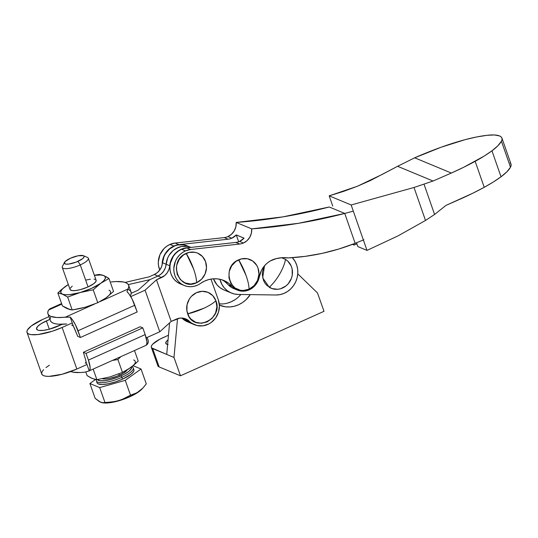 <?xml version="1.0" encoding="UTF-8"?>
<svg xmlns="http://www.w3.org/2000/svg" width="538" height="538" viewBox="0 0 538 538"><rect width="100%" height="100%" fill="white"/><g stroke="black" fill="none" stroke-linecap="round" stroke-linejoin="round"><path stroke-width="0.81" d="M246.041 275.402L238.67 259.827C220.062 267.137 231.098 298.301 249.06 289.175C248.993 285.537 247.984 280.95 246.041 275.402A24.6 6.839 65.8 0 1 249.06 289.175L254.091 285.617L257.561 280.372L258.946 274.232L258.038 268.132L256.754 265.389L252.766 261.051L247.419 258.758L241.535 258.865L236 261.354L231.67 265.839L229.195 271.643L228.946 277.884L230.977 283.607L234.965 287.951L240.311 290.238L243.243 290.493L249.06 289.175A16.18 14.903 112.6 0 0 258.038 268.132A16.18 14.903 112.6 0 0 238.67 259.827A24.6 6.839 65.8 0 1 246.041 275.402M193.586 268.96L186.209 253.378C167.6 260.688 178.636 291.852 196.605 282.726C196.531 279.087 195.529 274.501 193.586 268.96A24.6 6.839 65.8 0 1 196.605 282.726L201.629 279.168L205.106 273.923L206.491 267.783L205.583 261.683L202.51 256.552L197.755 253.169L194.958 252.309L189.073 252.416L183.545 254.904L179.208 259.39L176.733 265.194L176.323 268.321L177.231 274.42L180.297 279.552L185.059 282.927L190.782 284.044L196.605 282.726A16.18 14.903 112.6 0 0 205.583 261.683A16.18 14.903 112.6 0 0 186.209 253.378A24.6 6.839 65.8 0 1 193.586 268.96M184.164 285.483A18.877 17.384 -67.4 0 0 197.385 285.207A18.877 17.384 -67.4 0 0 200.519 283.432A26.961 24.835 -67.4 0 1 223.875 280.506A26.961 24.835 -67.4 0 1 232.187 286.398L235.772 289.289L240.056 290.897L244.669 291.085L249.208 289.841A16.873 15.548 -67.4 0 0 259.316 276.754A21.728 20.014 -67.4 0 1 276.377 258.596A34.721 31.984 -67.4 0 1 288.22 257.924L305.194 256.357L322.08 253.391L338.772 249.033L355.161 243.324L344.744 213.425L329.236 206.989L282.914 216.881L236.189 222.436A566.211 521.584 112.6 0 0 329.236 206.989L344.744 213.425L355.161 243.324L363.923 239.733L355.161 243.324A231.609 213.351 -67.4 0 1 288.22 257.924L282.302 257.682L276.377 258.596L270.399 260.883L267.695 262.719L265.261 264.952L261.448 270.412L258.038 280.897L255.819 284.609L252.813 287.662L249.208 289.841A16.873 15.548 -67.4 0 1 237.392 290.083A16.873 15.548 -67.4 0 1 232.187 286.398L229.013 283.472L225.382 281.199L221.4 279.646L217.191 278.852L212.866 278.845L208.562 279.625L204.406 281.172L200.519 283.432A18.877 17.384 -67.4 0 1 197.385 285.207L194.043 286.31L190.593 286.714L187.177 286.398L183.922 285.375L180.956 283.687L178.387 281.401L176.323 278.603L174.837 275.395L173.989 271.912L173.814 268.274L175.462 261.118L177.231 257.87L179.544 255.012L182.308 252.658L185.428 250.896L190.586 249.491L186.706 247.883A18.877 17.384 112.6 0 0 181.548 249.289L185.428 250.896A18.877 17.384 -67.4 0 1 190.586 249.491L239.746 244.03A13.484 12.421 112.6 0 0 243.425 243.028L239.551 241.421A13.484 12.421 112.6 0 0 244.044 238.173L236.296 234.951A13.484 12.421 -67.4 0 1 231.797 238.2L227.924 236.592A13.484 12.421 112.6 0 0 236.189 222.436L251.69 228.879A13.484 12.421 -67.4 0 1 243.425 243.028L247.003 240.694L249.746 237.305L251.367 233.216L251.69 228.879L236.189 222.436L235.866 226.78L234.245 230.863L231.501 234.252L227.924 236.592L231.797 238.2A13.484 12.421 -67.4 0 1 228.119 239.202L224.238 237.594A13.484 12.421 112.6 0 0 227.924 236.592A13.484 12.421 -67.4 0 1 224.238 237.594L175.079 243.055A18.877 17.384 112.6 0 0 169.921 244.454L173.801 246.068A18.877 17.384 -67.4 0 1 178.959 244.662L175.079 243.055L169.921 244.454A18.877 17.384 112.6 0 0 159.752 270.042L158.488 265.469L158.306 261.838L159.961 254.676L164.036 248.576L166.807 246.222L169.921 244.454L173.801 246.068L178.959 244.662L228.119 239.202A13.484 12.421 112.6 0 0 231.797 238.2L236.296 234.951L244.07 238.146L236.316 234.924L244.05 238.166L239.551 241.421A13.484 12.421 -67.4 0 1 235.866 242.423L186.706 247.883L181.548 249.289A18.877 17.384 112.6 0 0 169.927 266.808A18.877 17.384 112.6 0 0 180.291 283.869L184.164 285.483A18.877 17.384 -67.4 0 1 173.808 268.415A18.877 17.384 -67.4 0 1 185.428 250.896L181.548 249.289L178.434 251.051L175.664 253.405L173.357 256.256L170.432 263.021L169.934 266.666L170.116 270.298L170.963 273.788L172.449 276.996L174.514 279.794L177.076 282.08L180.048 283.768M162.173 264.716A18.877 17.384 -67.4 0 1 173.801 246.068L170.68 247.83L167.917 250.183L165.603 253.042L163.834 256.283L162.684 259.8L162.173 264.716M225.14 281.865L228.314 284.79L232.187 286.398L228.314 284.79A16.873 15.548 112.6 0 0 233.512 288.476L237.392 290.083M244.07 238.146L236.303 234.945L244.07 238.146M344.744 213.425A566.211 521.584 -67.4 0 1 251.69 228.879L298.422 223.317L344.744 213.425L353.318 211.152L344.744 213.425M238.67 241.77L236.296 234.951L238.67 241.77M221.898 279.794A26.961 24.835 112.6 0 1 228.314 284.79L231.898 287.682L235.516 289.141M178.959 244.662L228.119 239.202L224.238 237.594L175.079 243.055L178.959 244.662M190.586 249.491L239.746 244.03L235.866 242.423L186.706 247.883L190.586 249.491M239.551 241.421L243.425 243.028A13.484 12.421 -67.4 0 1 239.746 244.03L235.866 242.423A13.484 12.421 112.6 0 0 239.551 241.421M354.152 245.052L352.477 244.36L354.152 245.052L353.782 243.862L354.152 245.052L356.997 243.775L354.152 245.052M397.595 166.296L414.684 157.809L451.355 173.041L433.056 181.024L397.595 166.296L414.684 157.809L451.355 173.041L433.056 181.024L414.011 187.48L425.504 220.459L434.576 214.467L424.058 184.305L434.576 214.467L445.968 205.395L460.178 199.127A116.376 31.527 -19.2 0 0 484.227 187.311A83.087 22.509 -19.2 0 0 501.019 176.787L491.961 150.808A83.087 22.509 160.8 0 1 475.168 161.333L484.227 187.311L472.633 193.31L445.968 205.395L434.576 214.467L425.504 220.459L398.053 235.866L366.997 250.392L357.864 246.592L366.997 250.392L351.166 204.971L414.011 187.48L425.504 220.459L398.053 235.866L366.997 250.392L351.166 204.971L329.189 195.845L343.681 191.346L357.535 186.195L370.474 180.492L397.595 166.296L433.056 181.024L414.011 187.48L351.166 204.971L329.189 195.845L332.74 206.047L329.189 195.845L357.535 186.195L382.363 174.339L397.595 166.296M510.488 167.197L501.429 141.225A59.093 16.006 160.8 0 1 491.961 150.808L501.019 176.787A59.093 16.006 -19.2 0 0 510.488 167.197A35.965 9.745 -19.2 0 0 510.992 164.063L511.1 165.516L510.488 167.197L506.917 171.777L501.019 176.787L493.279 182.039L484.227 187.311L475.168 161.333A116.376 31.527 160.8 0 1 451.355 173.041L463.682 167.278L484.22 156.06L491.961 150.808L497.858 145.798L501.429 141.225L510.488 167.197M487.152 135.294A35.965 9.745 160.8 0 1 501.934 138.084A35.965 9.745 160.8 0 1 501.429 141.225L502.041 139.537L501.927 138.071L501.093 136.86L499.546 135.926L494.476 134.971L487.152 135.294L476.614 136.968L465.128 139.665A59.093 16.006 160.8 0 1 487.152 135.294M441.167 147.21A83.087 22.509 160.8 0 1 465.128 139.665L441.167 147.21L414.684 157.809A116.376 31.527 160.8 0 1 441.167 147.21M510.145 162.839L510.986 164.05L501.934 138.084M356.412 242.826L357.864 246.592L356.412 242.826M223.324 289.673L219.934 287.615L217.022 284.878L213.431 278.798A21.91 20.182 112.6 0 0 224.077 290.002L231.347 293.022A21.91 20.182 -67.4 0 1 219.914 279.269L221.979 284.575L224.292 287.897L227.197 290.634L230.587 292.685L234.333 293.977L238.28 294.447A21.91 20.182 -67.4 0 1 231.347 293.022M279.572 274.239C282.632 268.946 284.622 263.997 285.537 259.39L281.576 257.729L285.537 259.39A24.6 9.469 121.7 0 1 279.572 274.239A24.6 9.469 121.7 0 1 269.242 287.279C273.015 283.856 276.458 279.511 279.572 274.239M264.514 265.792L262.678 277.816L269.242 287.279A16.18 14.903 112.6 0 0 290.096 281.172A16.18 14.903 112.6 0 0 285.537 259.39L287.864 261.186L291.226 266.095L292.141 269.013L292.248 275.241L291.448 278.301L288.267 283.741L286.014 285.913L280.614 288.738L277.675 289.283L271.878 288.543L266.922 285.483L264.999 283.217L263.553 280.574L262.295 274.568L262.531 271.428L264.683 265.496M275.927 294.992L279.928 294.636L283.842 293.459L287.5 291.509L290.776 288.859L293.533 285.611L295.671 281.899L297.104 277.85L297.783 273.627L297.675 269.397L296.788 265.315L295.16 261.549L292.349 257.675A21.91 20.182 -67.4 0 1 295.833 281.535A21.91 20.182 -67.4 0 1 275.927 294.992L238.28 294.447L275.927 294.992M203.976 308.207L187.688 313.862C193.747 333.089 223.707 319.168 215.899 300.749C213.263 303.23 209.289 305.719 203.976 308.207A24.6 6.786 -20.2 0 0 215.899 300.749A16.18 14.903 112.6 0 0 196.417 292.712A16.18 14.903 112.6 0 0 187.688 313.862A24.6 6.786 -20.2 0 0 203.976 308.207M166.027 264.992L167.627 258.099L169.08 255.268L173.175 250.5L178.455 247.352L181.36 246.498L187.271 246.377L190.116 247.103L187.271 246.377L181.36 246.498L175.704 248.697L173.175 250.5L169.08 255.268L167.627 258.099L165.3 267.937L163.565 271.307L161.03 274.084L157.916 276.048A13.484 12.421 112.6 0 0 166.114 264.239A18.877 17.384 -67.4 0 1 190.896 247.399A18.877 17.384 112.6 0 0 166.114 264.239L169.746 265.752A13.484 12.421 -67.4 0 1 161.548 277.554L154.278 274.535L149.201 276.814L125.085 282.416L149.201 276.814L154.278 274.535L157.399 272.571L159.927 269.794L161.669 266.424L163.996 256.586L165.448 253.761L169.544 248.993L174.823 245.839L177.728 244.992L183.64 244.864L187.311 245.913M187.016 321.603L182.167 318.314A13.484 12.421 112.6 0 0 181.871 318.039M185.677 318.866L185.771 318.906A13.484 12.421 -67.4 0 0 176.269 319.128L171.192 321.408L156.471 279.834L171.192 321.408L159.786 331.771L145.058 290.197L159.786 331.771L146.195 337.877L159.786 331.771L171.192 321.408L179.732 318.133L183.263 318.187L186.585 319.283L191.716 323.204L197.063 325.544L202.954 325.826L208.704 324.017L211.326 322.383L215.698 317.891L218.495 312.201L219.403 305.961L218.334 299.874A18.877 17.384 -67.4 0 1 213.788 320.204A18.877 17.384 -67.4 0 1 194.554 324.737A18.877 17.384 -67.4 0 1 189.43 321.334L185.798 319.828A18.877 17.384 112.6 0 0 190.923 323.224A18.877 17.384 -67.4 0 1 185.798 319.828A13.484 12.421 112.6 0 0 183.888 318.308A13.484 12.421 -67.4 0 1 185.798 319.828L190.647 323.109L185.536 319.572M218.334 299.874L210.97 279.087L218.334 299.874M190.923 247.413L187.258 245.893A18.877 17.384 112.6 0 0 162.483 262.732L166.114 264.239A13.484 12.421 -67.4 0 1 157.91 276.048L154.278 274.535A13.484 12.421 112.6 0 0 162.483 262.732L169.746 265.752A18.877 17.384 -67.4 0 1 188.522 247.682L182.093 248.859L179.336 250.204L174.581 254.218L171.259 259.605L168.939 269.444L167.197 272.813L164.668 275.591L156.471 279.834L145.058 290.197L130.754 296.626L145.058 290.197L156.471 279.834L161.548 277.554L157.916 276.048L149.88 279.652L138.219 290.13L131.205 293.284L138.219 290.13L149.88 279.652L158.468 275.779M48.945 316.633L42.744 319.417L48.945 316.633M43.598 369.68L42.132 371.61L41.621 373.285L42.099 374.643L43.531 375.632L45.878 376.217L49.039 376.365L62.085 374.26L76.847 369.041L62.126 327.467A26.961 7.344 160.5 0 1 27.021 332.444A26.961 7.344 160.5 0 1 42.744 319.417L31.251 325.994L27.411 330.036L26.9 331.711L27.371 333.069L28.81 334.058L31.157 334.643L38.171 334.508L52.347 331.226L62.126 327.467L76.847 369.041L86.968 364.495L76.847 369.041A26.961 7.344 -19.5 0 1 41.742 374.018L27.021 332.444M72.247 322.921L62.126 327.467L72.247 322.921M215.899 300.749L216.888 306.835L215.57 312.988L212.16 318.274L207.17 321.899L201.36 323.291L195.624 322.255L190.815 318.947L189.006 316.579L186.908 310.89L187.076 304.649L189.484 298.812L191.427 296.33L196.417 292.712L202.227 291.314L207.971 292.349L212.772 295.665L215.899 300.749M185.771 318.906A13.484 12.421 -67.4 0 1 189.43 321.334L182.167 318.314A18.877 17.384 112.6 0 0 187.291 321.717L194.554 324.737M62.26 324.266L58.487 325.961A16.853 4.586 160.5 0 1 36.55 329.068A16.853 4.586 160.5 0 1 46.376 320.93L49.308 329.209L46.376 320.93L49.9 319.343L41.191 323.661L37.714 326.358L36.476 328.61L37.667 330.076L39.133 330.44L43.524 330.359L49.267 329.222L62.26 324.266M128.326 284.595L149.88 279.652L157.916 276.048L149.88 279.652L128.326 284.595M160.499 274.508L161.568 273.607M163.115 271.912L163.982 270.661M165.018 268.664L165.549 267.198M49.361 365.241L45.972 367.568M185.798 319.828L182.167 318.314M70.014 289.094L70.256 289.794L72.193 290.601L75.791 290.527L80.498 289.599L88.064 286.922L80.27 264.911A13.82 3.759 -19.5 0 0 87.445 257.42L83.397 255.691A10.451 2.845 160.5 0 1 77.976 261.354L80.27 264.911L88.064 286.922A13.82 3.759 -19.5 0 0 96.127 280.244L88.333 258.24A13.82 3.759 160.5 0 1 80.27 264.911A13.82 3.759 160.5 0 1 62.28 267.46L70.075 289.471A13.82 3.759 -19.5 0 0 88.064 286.922L93.955 283.553L95.925 281.482L95.939 279.928M64.506 262.376L62.455 266.27A13.82 3.759 -19.5 0 0 67.015 268.617A13.82 3.759 -19.5 0 0 80.27 264.911L77.976 261.354A10.451 2.845 160.5 0 1 67.956 264.151A10.451 2.845 160.5 0 1 64.506 262.376A10.451 2.845 160.5 0 1 70.465 258.233A10.451 2.845 160.5 0 1 83.397 255.691L78.037 255.779L70.465 258.233L65.091 261.596L64.513 263.526L65.979 264.131L68.696 264.077L76.12 262.127L82.428 258.805L83.921 257.238L83.935 256.061L83.377 255.678M128.064 288.993L126.955 291.583L128.784 286.976L128.636 285.234A42.805 11.654 160.5 0 1 128.064 288.993L99.994 301.61L128.064 288.993M125.798 282.679A42.805 11.654 160.5 0 1 128.643 285.248L127.634 283.788L125.798 282.679L123.162 281.932L115.737 281.562L111.11 281.952A42.805 11.654 160.5 0 1 125.798 282.679M128.178 289.404L129.927 290.433L130.942 291.757L131.205 293.351L130.707 295.187A42.805 11.654 -19.5 0 0 131.023 291.973L128.643 285.248M86.053 361.899L85.266 363.325L86.053 361.899L89.227 370.857L86.053 361.899A6.738 1.876 65.8 0 0 85.596 359.794L86.053 361.899M70.66 371.556A42.805 11.654 -19.5 0 0 84.964 372.141L88.878 371.018M103.034 402.827L100.734 402.316L95.159 398.376L89.9 383.52L99.691 387.582L125.253 380.332L141.03 369.007L133.142 365.732L141.03 369.007L146.296 383.863L142.893 388.053L137.042 392.733L130.519 395.181L121.628 399.66L115.132 401.509L103.034 402.827L99.449 401.671L95.159 398.376L89.9 383.52L99.691 387.582L104.95 402.437L99.691 387.582L125.253 380.332L130.519 395.181L129.766 396.802L130.519 395.181L125.253 380.332L141.03 369.007L146.296 383.863L142.893 388.053L139.093 391.422L134.917 393.776L130.519 395.181L124.695 398.369L118.434 400.716L111.776 402.041L101.938 402.706M102.516 402.801L103.72 402.935A22.919 6.241 -19.5 0 0 129.766 396.802L136.82 393.09L141.548 389.418M131.494 367.024A18.198 4.956 160.5 0 1 120.922 375.921A1.345 0.377 65.8 0 1 121.844 377.346A19.55 5.319 160.5 0 1 96.389 380.951L97.042 382.787A19.55 5.319 -19.5 0 0 122.489 379.182A19.55 5.319 -19.5 0 0 133.895 369.74L133.242 367.905A19.55 5.319 160.5 0 1 121.844 377.346L122.489 379.182L121.844 377.346A19.55 5.319 -19.5 0 0 133.101 367.609M102.462 378.718A13.82 3.759 -19.5 0 0 119.349 375.268L118.864 373.897L119.349 375.268A13.82 3.759 -19.5 0 0 127.156 369.922M108.905 295.456L113.545 291.388L108.979 278.489L100.774 283.264L93.202 289.814L80.108 292.551L67.633 297.07L72.206 309.969L69.987 309.606L66.376 308.254L62.415 305.9L57.848 293.002L61.561 289.518L68.333 284.562A23.591 6.422 160.5 0 0 65.421 286.451L57.848 293.002L62.415 305.9L69.987 309.606L72.206 309.969L78.83 308.805L85.3 307.225L97.768 302.712L105.973 297.938L113.545 291.388L108.979 278.489L106.033 276.673M94.352 275.234L99.187 274.427L94.352 275.234M108.965 290.244A23.591 6.422 -19.5 0 1 105.973 297.938L97.768 302.712L85.3 307.225A23.591 6.422 -19.5 0 0 85.307 307.225L72.206 309.969L67.633 297.07L80.108 292.551A23.591 6.422 160.5 0 0 100.774 283.264L91.574 288.381L80.108 292.551L93.202 289.814L97.768 302.712L93.202 289.814L100.774 283.264A23.591 6.422 160.5 0 0 103.767 275.57L105.26 276.801L105.24 278.576L103.713 280.782L100.774 283.264L108.979 278.489L103.767 275.57A23.591 6.422 160.5 0 0 94.385 275.342L100.868 274.979L103.767 275.57L101.057 274.71M67.633 297.07L62.428 294.151L57.848 293.002L62.428 294.151L60.935 292.921L60.955 291.145L62.489 288.94L65.421 286.451A23.591 6.422 160.5 0 0 62.428 294.151L67.633 297.07M80.108 292.551L69.436 294.663L65.327 294.743L62.428 294.151A23.591 6.422 160.5 0 0 80.108 292.551M95.206 279.417L94.002 279.121M90.404 279.188L85.697 280.123M72.24 286.169L70.27 288.24M103.767 275.57L99.187 274.427M133.585 365.154L128.663 368.994L122.449 372.41L117.883 359.512L120.929 356.62L117.883 359.512L122.449 372.41L109.981 376.923A23.591 6.422 -19.5 0 0 109.987 376.923L96.887 379.667L93.148 369.102L96.887 379.667L94.668 379.303L91.056 377.952L87.095 375.598L85.824 372.007L87.095 375.598L92.307 378.523L96.887 379.667L109.981 376.923L122.449 372.41L130.653 367.636L138.226 361.092L134.487 350.527L138.226 361.092L132.604 366.163L126.517 370.231M117.883 359.512L112.422 360.44L117.883 359.512M130.653 367.636A23.591 6.422 -19.5 0 0 133.646 359.942M96.531 381.247A19.55 5.319 -19.5 0 0 121.844 377.346A1.345 0.377 -114.2 0 0 120.922 375.921A18.198 4.956 160.5 0 1 97.385 379.593L100.021 380.763L104.755 380.675L110.962 379.445L117.688 377.266L123.908 374.475L128.683 371.482L131.279 368.759L131.299 366.708M103.444 402.901L109.409 402.787L117.223 401.24L129.766 396.802A22.919 6.241 -19.5 0 0 141.38 389.599L142.321 388.644M95.522 379.485L89.9 383.52L95.522 379.485M133.632 369.283L133.975 370.272L133.612 371.482L130.821 374.414L122.489 379.182L115.401 381.906L108.32 383.769L102.328 384.488L98.34 383.957L97.297 383.244L96.954 382.256M127.21 369.828L123.606 373.029L116.894 376.291L109.335 378.51L105.098 379.021L102.274 378.644M88.851 371.032L146.175 345.275L147.553 344.017L145.993 345.349A14.156 3.934 -114.2 0 0 145.186 334.596L88.414 360.11A14.156 3.934 65.8 0 1 89.227 370.857L84.964 372.141L80.337 372.531L72.912 372.161L70.276 371.408M148.125 340.258L148.266 342.007L147.553 344.017A42.805 11.654 -19.5 0 0 148.125 340.272L147.13 337.461M83.37 352.276L85.596 359.794L83.37 352.276L140.136 326.768L142.805 327.871L86.033 353.385L83.37 352.276L86.033 353.385L88.414 360.11L86.033 353.385L142.805 327.871L145.186 334.596L142.805 327.871L140.136 326.768L83.37 352.276M89.227 370.857L89.994 369.619L90.115 367.252L88.414 360.11L145.186 334.596L146.887 341.738L146.766 344.112L145.993 345.349M105.973 297.938L101.837 300.527M47.949 313.822A42.805 11.654 160.5 0 1 48.528 310.076L47.808 312.087L47.949 313.836L48.951 315.275L50.794 316.384L56.806 317.514L70.182 317.097L65.481 317.117L94.527 304.064L65.481 317.117A42.805 11.654 160.5 0 1 47.949 313.822L50.33 320.547A42.805 11.654 -19.5 0 0 66.645 323.977L58.723 324.212L55.622 323.822L53.175 323.109L51.426 322.08L50.411 320.756M50.148 319.162L50.646 317.326M70.182 317.097A14.156 3.934 65.8 0 1 78.023 330.762L134.789 305.248A14.156 3.934 -114.2 0 0 126.955 291.583L129.019 293.997L132.173 299.195L137.177 311.973L134.789 305.248L78.023 330.762L80.404 337.487L137.177 311.973L80.404 337.487L75.401 324.703L72.247 319.505L70.182 317.097L73.356 326.055L70.182 317.097M71.688 325.019L73.356 326.055A6.738 1.876 65.8 0 1 74.493 328.436L77.741 336.378L80.404 337.487L77.741 336.378L73.356 326.055L71.688 325.019M50.081 308.745L48.528 310.076L49.913 308.812L61.588 303.566M48.528 310.076L61.783 304.118L48.528 310.076M70.525 309.417L67.627 308.819L66.134 307.595M167.627 344.495A14.829 4.035 160.5 0 1 166.787 344.246L168.078 344.569M151.333 347.387L157.829 365.732A20.222 5.508 -19.5 0 0 159.167 366.943L180.486 375.793L324.004 311.307L317.507 292.961L324.004 311.307L180.486 375.793L173.989 357.454L166.726 354.434L169.584 322.867L166.726 354.434L151.595 347.857L151.245 346.842L151.622 345.584L152.725 344.132L159.806 339.229L168.468 335.221L163.128 337.622A20.222 5.508 160.5 0 0 151.333 347.387A20.222 5.508 160.5 0 0 152.678 348.597L173.989 357.454L177.513 318.644L173.989 357.454L180.486 375.793L159.167 366.943L158.091 366.203L157.735 365.181M168.132 339.814L166.827 340.971L165.738 342.955L166.787 344.246A14.829 4.035 160.5 0 1 165.805 343.358A14.829 4.035 160.5 0 1 168.044 339.881M219.376 305.174L225.563 306.821L229.928 306.942L234.292 306.256L238.516 304.79L242.483 302.578L246.068 299.686L250.278 294.622A26.961 24.835 -67.4 0 1 219.517 305.234A26.961 24.835 -67.4 0 1 219.376 305.174M297.763 273.855L317.507 292.961L297.763 273.855M159.167 366.943L152.678 348.597L159.167 366.943M222.658 303.923L219.269 303.903A26.961 24.835 112.6 0 0 240.863 294.488L238.798 296.673M235.214 299.558L231.253 301.771L227.023 303.237M133.242 367.905L132.166 366.506M96.262 379.599L96.389 380.951"/></g></svg>
